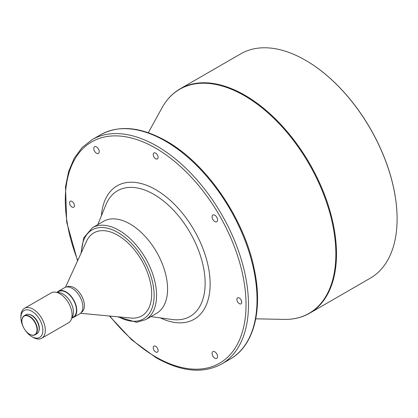 <?xml version="1.0" encoding="UTF-8"?>
<svg xmlns="http://www.w3.org/2000/svg" width="418" height="418" viewBox="0 0 418 418"><rect width="100%" height="100%" fill="white"/><g stroke="black" fill="none" stroke-linecap="round" stroke-linejoin="round"><path stroke-width="0.63" d="M239.315 298.013A3.454 1.996 -120 0 0 237.591 297.841A3.454 1.996 -120 0 0 237.058 300.61A3.454 1.996 -120 0 0 239.315 303.651A3.454 1.996 -120 0 0 241.045 303.823A3.454 1.996 -120 0 0 241.573 301.054A3.454 1.996 -120 0 0 239.315 298.013M214.815 351.815A3.887 2.242 -120 0 0 212.872 351.622A3.887 2.242 -120 0 0 212.276 354.736A3.887 2.242 -120 0 0 214.815 358.163A3.887 2.242 -120 0 0 216.759 358.357A3.887 2.242 -120 0 0 217.355 355.243A3.887 2.242 -120 0 0 214.815 351.815M155.663 346.308A3.454 1.996 -120 0 0 153.934 346.141A3.454 1.996 -120 0 0 153.406 348.905A3.454 1.996 -120 0 0 155.663 351.951A3.454 1.996 -120 0 0 157.387 352.123A3.454 1.996 -120 0 0 157.92 349.354A3.454 1.996 -120 0 0 155.663 346.308M72.011 201.419A3.454 1.996 -120 0 0 70.281 201.246A3.454 1.996 -120 0 0 69.754 204.015A3.454 1.996 -120 0 0 72.011 207.056A3.454 1.996 -120 0 0 73.735 207.229A3.454 1.996 -120 0 0 74.263 204.459A3.454 1.996 -120 0 0 72.011 201.419M96.511 146.906A3.887 2.242 -120 0 0 94.567 146.713A3.887 2.242 -120 0 0 93.972 149.827A3.887 2.242 -120 0 0 96.511 153.249A3.887 2.242 -120 0 0 98.455 153.443A3.887 2.242 -120 0 0 99.05 150.328A3.887 2.242 -120 0 0 96.511 146.906M155.663 153.119A3.454 1.996 -120 0 0 153.934 152.946A3.454 1.996 -120 0 0 153.406 155.715A3.454 1.996 -120 0 0 155.663 158.756A3.454 1.996 -120 0 0 157.387 158.929A3.454 1.996 -120 0 0 157.92 156.16A3.454 1.996 -120 0 0 155.663 153.119M214.815 215.207A3.887 2.242 -120 0 0 212.872 215.014A3.887 2.242 -120 0 0 212.276 218.128A3.887 2.242 -120 0 0 214.815 221.556A3.887 2.242 -120 0 0 216.759 221.749A3.887 2.242 -120 0 0 217.355 218.635A3.887 2.242 -120 0 0 214.815 215.207M29.631 334.254L29.448 334.144A10.706 6.181 60 0 1 21.877 321.029A10.706 6.181 60 0 1 29.448 316.661A10.706 6.181 60 0 1 37.019 329.776A10.706 6.181 60 0 1 29.448 334.144L29.631 334.254A10.967 6.333 60 0 0 35.117 334.797L36.888 333.773A10.967 6.333 60 0 0 38.566 324.985A10.967 6.333 60 0 0 31.402 315.318A10.967 6.333 60 0 0 25.921 314.775L24.15 315.799A10.967 6.333 60 0 1 29.631 316.342A10.967 6.333 60 0 1 36.794 326.009A10.967 6.333 60 0 1 35.117 334.797M29.208 314.42A10.534 6.082 60 0 1 31.893 315.391A10.534 6.082 60 0 1 38.837 331.103M23.262 326.871A15.544 8.977 60 0 1 20.9 317.649A15.544 8.977 60 0 1 31.893 311.3A15.544 8.977 60 0 1 42.882 330.34A15.544 8.977 60 0 1 31.893 336.683L33.111 337.389A17.269 9.969 60 0 0 41.748 338.246L68.495 322.806A17.269 9.969 60 0 0 71.264 319.467A17.269 9.969 60 0 0 59.858 293.744A17.269 9.969 60 0 0 55.495 292.156A17.269 9.969 60 0 0 51.221 292.887L24.479 308.332A17.269 9.969 60 0 1 33.111 309.184A17.269 9.969 60 0 1 44.397 324.405A17.269 9.969 60 0 1 41.748 338.246M55.495 292.156L59.325 292.678A14.682 8.475 60 0 1 63.034 294.026A14.682 8.475 60 0 1 72.727 315.893L71.264 319.467M57.256 292.396L58.745 291.539A14.682 8.475 60 0 1 66.086 292.266A14.682 8.475 60 0 1 75.674 305.203A14.682 8.475 60 0 1 73.427 316.964L71.938 317.821M57.109 292.375A15.111 8.726 60 0 1 58.53 291.163A15.111 8.726 60 0 1 66.086 291.91A15.111 8.726 60 0 1 75.956 305.229A15.111 8.726 60 0 1 73.641 317.34A15.111 8.726 60 0 1 71.88 317.962M58.53 291.163L64.633 287.636A15.111 8.726 60 0 1 72.194 288.389A15.111 8.726 60 0 1 82.064 301.702A15.111 8.726 60 0 1 79.749 313.813L73.641 317.34M66.645 286.978L66.681 286.952A14.682 8.475 60 0 1 74.023 287.683A14.682 8.475 60 0 1 83.616 300.615A14.682 8.475 60 0 1 81.364 312.382L81.327 312.403M65.485 287.25L86.536 241.249A47.929 27.672 60 0 1 117.803 235.261A47.929 27.672 60 0 1 151.034 285.881A47.929 27.672 60 0 1 130.876 318.041L80.512 313.275M130.019 223.98A53.107 30.66 60 0 1 164.713 270.775A53.107 30.66 60 0 1 156.572 313.333L145.579 319.676A53.107 30.66 60 0 0 153.719 277.124A53.107 30.66 60 0 0 119.025 230.323A53.107 30.66 60 0 0 92.472 227.695L103.465 221.347A53.107 30.66 60 0 1 130.019 223.98M305.694 60.364L305.511 60.26A129.533 74.785 60 0 1 305.511 60.26A129.533 74.785 60 0 1 397.1 218.901A129.533 74.785 60 0 1 370.275 278.2L309.665 313.192A129.533 74.785 60 0 0 329.52 209.397A129.533 74.785 60 0 0 244.901 95.252A129.533 74.785 60 0 0 180.137 88.835L240.742 53.844A129.533 74.785 60 0 1 305.506 60.26L305.689 60.364A129.272 74.634 60 0 1 305.694 60.364A129.272 74.634 60 0 1 397.1 218.692A129.272 74.634 60 0 1 397.1 218.797M20.9 317.649L20.9 316.238A17.269 9.969 60 0 1 24.479 308.332M33.111 337.389L31.893 336.683A15.544 8.977 60 0 1 25.085 330.027M21.877 320.925A10.967 6.333 60 0 1 21.877 320.82A10.967 6.333 60 0 1 24.15 315.799M81.484 252.284A51.383 29.662 60 0 1 117.803 232.439A51.383 29.662 60 0 1 154.132 294.795A51.383 29.662 60 0 1 118.79 316.896M97.796 224.618L105.906 204.783A72.554 41.889 60 0 1 153.829 194.354A72.554 41.889 60 0 1 204.282 271.972A72.554 41.889 60 0 1 172.138 319.498L150.903 316.604M101.386 215.84A77.037 44.48 60 0 1 155.663 189.631A77.037 44.48 60 0 1 210.087 281.272A77.037 44.48 60 0 1 160.303 317.884M77.753 260.435A127.803 73.787 60 0 1 77.225 155.423A127.803 73.787 60 0 1 155.663 148.181A127.803 73.787 60 0 1 246.035 304.706A127.803 73.787 60 0 1 155.663 356.883A127.803 73.787 60 0 1 109.866 316.05M77.565 260.853L66.692 222.219L65.516 186.752L68.662 171.396L74.242 158.182L82.132 147.491L92.117 139.649A129.533 74.785 60 0 1 156.886 146.065A129.533 74.785 60 0 1 241.505 260.21A129.533 74.785 60 0 1 221.65 364.005L230.198 359.072C254.092 345.707 263.251 309.388 254.008 267.995C243.684 217.799 206.09 163.313 166.296 141.044C141.085 126.842 119.208 124.731 100.67 134.716A129.533 74.785 60 0 1 165.434 141.132A129.533 74.785 60 0 1 250.053 255.273A129.533 74.785 60 0 1 230.198 359.072M148.306 132.715L161.991 107.854A129.371 74.691 60 0 1 244.384 95.68A129.371 74.691 60 0 1 333.564 229.263A129.371 74.691 60 0 1 284.12 319.399C293.614 319.582 302.13 317.513 309.665 313.192M117.562 316.781L136.655 322.278L145.579 319.676M109.406 316.008L131.827 339.949L156.018 357.677C181.234 371.879 203.111 373.99 221.65 364.005M255.748 318.814L284.12 319.399M161.991 107.854C166.578 99.541 172.624 93.204 180.137 88.835M92.117 139.649L100.67 134.716M80.972 253.407L83.788 237.764L92.472 227.695"/></g></svg>

